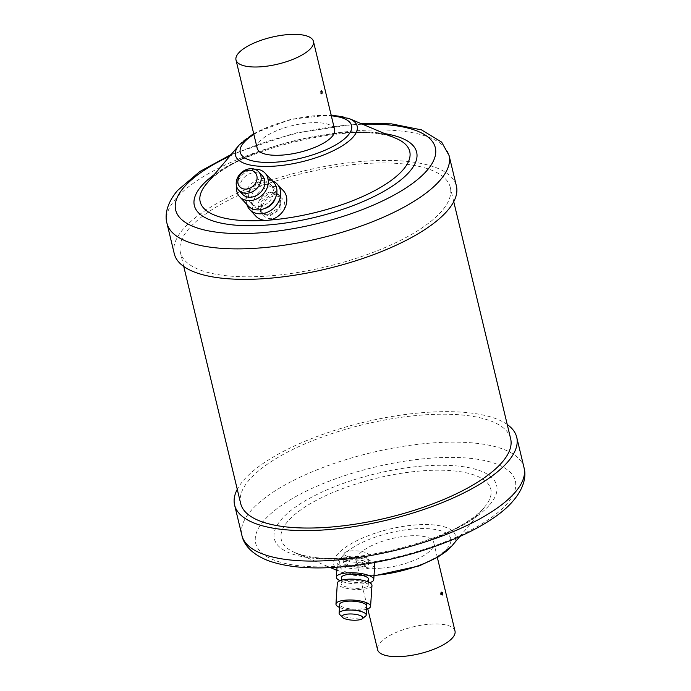 <?xml version="1.0" encoding="UTF-8"?>
<svg xmlns="http://www.w3.org/2000/svg" width="691" height="691" viewBox="0 0 691 691"><rect width="100%" height="100%" fill="white"/><g stroke="black" fill="none" stroke-linecap="round" stroke-linejoin="round"><path stroke-width="0.52" stroke-dasharray="3.46 2.59" d="M257.199 148.28A39.819 13.803 166.5 0 1 309.801 122.851A39.819 13.803 166.5 0 1 334.643 129.683M271.097 192.124L278.862 195.026L279.717 207.214L268.117 214.711L260.567 212.042L259.868 200.01L271.097 192.124M174.279 253.744A145.067 50.288 166.5 0 1 183.141 229.187A145.067 50.288 166.5 0 1 335.265 164.674A145.067 50.288 166.5 0 1 456.406 186.017M272.574 193.713L280.313 196.589L281.09 208.682L269.43 216.128L261.915 213.484L261.293 201.556L272.574 193.713M507.237 424.516A145.067 50.288 -13.5 0 0 374.807 419.765A145.067 50.288 -13.5 0 0 243.457 480.435A145.067 50.288 -13.5 0 0 237.263 489.332M361.125 567.121L349.197 565.713L343.608 562.224L350.968 559.814L362.956 560.479L368.545 563.847L361.125 567.121M361.41 562.923L349.465 561.619L343.868 558.354L351.209 556.065L363.216 556.626L368.813 559.779L361.41 562.923M381.199 568.149A39.819 13.803 -13.5 0 0 433.801 542.72A39.819 13.803 -13.5 0 0 408.968 535.896A39.819 13.803 -13.5 0 0 356.357 561.317A39.819 13.803 -13.5 0 0 381.199 568.149M454.998 631.03A39.819 13.803 -13.5 0 0 430.165 624.198A39.819 13.803 -13.5 0 0 377.562 649.618M510.649 438.716A138.822 48.12 -13.5 0 0 394.725 418.288A138.822 48.12 -13.5 0 0 249.149 480.029A138.822 48.12 -13.5 0 0 240.675 503.532M441.851 210.971A138.822 48.12 166.5 0 1 296.275 272.712A138.822 48.12 166.5 0 1 180.351 252.284A138.822 48.12 166.5 0 1 188.833 228.79A138.822 48.12 166.5 0 1 334.409 167.049A138.822 48.12 166.5 0 1 450.325 187.468A138.822 48.12 166.5 0 1 441.851 210.971M365.496 616.191A13.587 3.982 3.8 0 1 363.241 617.262A13.587 3.982 3.8 0 1 350.078 617.875A13.587 3.982 3.8 0 1 339.687 614.48M365.764 566.352A12.49 3.662 3.8 0 1 351.788 566.655A12.49 3.662 3.8 0 1 343.582 562.638A12.49 3.662 3.8 0 1 346.329 560.574A12.49 3.662 3.8 0 1 360.305 560.28A12.49 3.662 3.8 0 1 368.51 564.297A12.49 3.662 3.8 0 1 365.764 566.352M366.36 557.421A12.49 3.662 3.8 0 1 352.384 557.715A12.49 3.662 3.8 0 1 344.178 553.698A12.49 3.662 3.8 0 1 346.925 551.643A12.49 3.662 3.8 0 1 360.901 551.34A12.49 3.662 3.8 0 1 369.106 555.357A12.49 3.662 3.8 0 1 366.36 557.421M369.659 582.686A18.735 5.485 3.8 0 1 369.625 582.694A18.735 5.485 3.8 0 1 340.007 580.716M374.747 564.711A18.735 5.485 3.8 0 1 370.618 567.803A18.735 5.485 3.8 0 1 349.663 568.244A18.735 5.485 3.8 0 1 337.346 562.224A18.735 5.485 3.8 0 1 341.475 559.131A18.735 5.485 3.8 0 1 359.052 558.224A18.735 5.485 3.8 0 1 373.581 562.621M365.219 587.462A13.587 3.982 3.8 0 1 350.026 587.791A13.587 3.982 3.8 0 1 341.104 583.42A13.587 3.982 3.8 0 1 344.092 581.183A13.587 3.982 3.8 0 1 359.285 580.855A13.587 3.982 3.8 0 1 368.217 585.225A13.587 3.982 3.8 0 1 365.219 587.462M368.614 579.265A13.587 3.982 3.8 0 1 365.617 581.502A13.587 3.982 3.8 0 1 350.423 581.831A13.587 3.982 3.8 0 1 341.501 577.46M366.619 609.237A17.353 5.079 3.8 0 1 339.506 607.432M371.974 585.476A17.353 5.079 3.8 0 1 368.156 588.335A17.353 5.079 3.8 0 1 348.748 588.749A17.353 5.079 3.8 0 1 337.346 583.169M366.826 606.085A13.587 3.982 3.8 0 1 363.837 608.322A13.587 3.982 3.8 0 1 348.644 608.65A13.587 3.982 3.8 0 1 339.713 604.279M276.512 193.195A12.49 10.192 137 0 1 278.741 194.897A12.49 10.192 137 0 1 277.747 209.632A12.49 10.192 137 0 1 262.701 213.64A12.49 10.192 137 0 1 260.472 211.938A12.49 10.192 137 0 1 261.466 197.203A12.49 10.192 137 0 1 276.512 193.195M280.2 197.151A12.49 10.192 137 0 1 282.438 198.861A12.49 10.192 137 0 1 281.436 213.597A12.49 10.192 137 0 1 266.398 217.605A12.49 10.192 137 0 1 264.161 215.894A12.49 10.192 137 0 1 265.154 201.159A12.49 10.192 137 0 1 280.2 197.151M255.903 216.197A18.735 15.297 137 0 1 257.397 194.093A18.735 15.297 137 0 1 279.959 188.082A18.735 15.297 137 0 1 283.31 190.638M268.497 183.055A13.587 11.091 137 0 1 270.932 184.912A13.587 11.091 137 0 1 269.844 200.943A13.587 11.091 137 0 1 253.485 205.296A13.587 11.091 137 0 1 251.058 203.439A13.587 11.091 137 0 1 252.137 187.416A13.587 11.091 137 0 1 268.497 183.055M263.686 208.829A13.587 11.091 137 0 1 255.946 207.939A13.587 11.091 137 0 1 253.519 206.082A13.587 11.091 137 0 1 254.599 190.06A13.587 11.091 137 0 1 270.958 185.698A13.587 11.091 137 0 1 273.394 187.555A13.587 11.091 137 0 1 275.424 197.894M248.302 206.013A17.353 14.165 137 0 1 249.684 185.542A17.353 14.165 137 0 1 270.578 179.971A17.353 14.165 137 0 1 273.688 182.346M242.437 194.206A13.587 11.091 137 0 1 243.526 178.174A13.587 11.091 137 0 1 259.885 173.821A13.587 11.091 137 0 1 262.312 175.669M236.547 186.19A17.353 14.165 137 0 1 254.737 169.235M246.825 204.432A18.735 15.297 137 0 1 253.027 185.629A18.735 15.297 137 0 1 272.211 180.766M269.283 220.118A107.753 37.357 166.5 0 1 265.482 220.386M206.41 183.953A107.753 37.357 166.5 0 1 206.764 183.538A107.753 37.357 166.5 0 1 296.733 140.187A107.753 37.357 166.5 0 1 396.09 138.416C361.531 119.051 229.542 150.448 206.704 183.607L206.41 183.953M214.227 174.659A114.309 39.629 166.5 0 1 384.904 133.683M166.963 223.262A145.067 50.288 166.5 0 1 175.825 198.714A145.067 50.288 166.5 0 1 327.949 134.192A145.067 50.288 166.5 0 1 449.081 155.535M524.037 467.738A145.067 50.288 -13.5 0 0 402.896 446.395A145.067 50.288 -13.5 0 0 250.773 510.917A145.067 50.288 -13.5 0 0 241.919 535.465M263.841 520.712A133.518 46.28 -13.5 0 0 338.944 566.205A133.518 46.28 -13.5 0 0 507.177 503.566A133.518 46.28 -13.5 0 0 432.065 458.073A133.518 46.28 -13.5 0 0 263.841 520.712M484.236 507.462A107.753 37.357 -13.5 0 0 484.59 507.047A107.753 37.357 -13.5 0 0 423.16 470.77A107.753 37.357 -13.5 0 0 287.845 521.29A107.753 37.357 -13.5 0 0 294.91 552.584A107.753 37.357 -13.5 0 0 394.267 550.813A107.753 37.357 -13.5 0 0 484.236 507.462M489.677 504.801A114.309 39.629 -13.5 0 0 425.371 465.846A114.309 39.629 -13.5 0 0 281.332 519.477A114.309 39.629 -13.5 0 0 345.647 558.432A114.309 39.629 -13.5 0 0 489.677 504.801M451.62 546.236L451.862 545.95A62.57 21.689 -13.5 0 0 416.198 524.884A62.57 21.689 -13.5 0 0 337.631 554.217A62.57 21.689 -13.5 0 0 341.734 572.39A62.57 21.689 -13.5 0 0 374.03 575.448M342.917 555.694A57.241 19.84 -13.5 0 0 375.118 575.197A57.241 19.84 -13.5 0 0 447.241 548.343A57.241 19.84 -13.5 0 0 415.041 528.84A57.241 19.84 -13.5 0 0 342.917 555.694M229.818 156.123A133.518 46.28 166.5 0 1 362.594 124.25M239.336 144.816A62.57 21.689 166.5 0 1 291.576 119.638A62.57 21.689 166.5 0 1 349.266 118.61M253.873 134.417A57.241 19.84 166.5 0 1 331.309 115.82M321.488 90.711A1.563 1.563 0 0 0 320.209 92.974A1.563 1.563 0 0 0 321.712 93.829M280.313 196.589L278.862 195.026M459.783 536.536L484.296 507.393C461.458 540.552 329.469 571.949 294.91 552.584L330.402 567.596M374.004 575.888L341.734 572.39L336.811 570.308M343.868 558.354L343.608 562.224M433.801 542.72L437.343 557.464M441.851 592.057A1.563 1.563 0 0 0 440.573 594.312A1.563 1.563 0 0 0 442.076 595.176M183.763 266.484L180.351 252.284M453.737 201.668L450.325 187.468M356.357 561.317L367.776 608.849M368.813 559.779L368.545 563.847M261.915 213.484L260.567 212.042M231.217 154.464L294.521 133.156L360.598 123.404M253.657 133.536L291.17 119.198L331.101 114.948M343.582 562.638L344.178 553.698M337.018 567.207L337.346 562.224M341.104 583.42L341.311 580.267M368.217 585.225L368.424 582.072M368.51 564.297L369.106 555.357M278.741 194.897L282.438 198.861M270.932 184.912L273.394 187.555M251.058 203.439L253.519 206.082M260.472 211.938L264.161 215.894"/><path stroke-width="1.04" d="M321.946 93.7C320.987 93.561 320.762 92.611 321.263 90.849C322.161 90.987 322.395 91.938 321.946 93.7L321.712 93.829M313.438 41.382L334.643 129.683A39.819 13.803 166.5 0 1 282.032 155.104A39.819 13.803 166.5 0 1 257.199 148.28L236.002 59.97A39.819 13.803 166.5 0 1 288.605 34.55A39.819 13.803 166.5 0 1 313.438 41.382A39.819 13.803 166.5 0 1 260.835 66.802A39.819 13.803 166.5 0 1 236.002 59.97M447.543 210.565A145.067 50.288 166.5 0 1 295.42 275.087A145.067 50.288 166.5 0 1 174.279 253.744L166.963 223.262A145.067 50.288 166.5 0 0 288.104 244.605A145.067 50.288 166.5 0 0 440.227 180.083A145.067 50.288 166.5 0 0 449.081 155.535L456.406 186.017A145.067 50.288 166.5 0 1 447.543 210.565M237.263 489.332A145.067 50.288 -13.5 0 0 234.595 504.983A145.067 50.288 -13.5 0 0 355.735 526.326A145.067 50.288 -13.5 0 0 507.859 461.813A145.067 50.288 -13.5 0 0 516.721 437.256A145.067 50.288 -13.5 0 0 507.237 424.516M441.627 592.196C442.525 592.325 442.758 593.275 442.309 595.037C441.35 594.908 441.126 593.958 441.627 592.196L441.851 592.057M367.776 608.849L377.562 649.618A39.819 13.803 -13.5 0 0 402.395 656.45A39.819 13.803 -13.5 0 0 454.998 631.03L437.343 557.464M183.763 266.484L240.675 503.532A138.822 48.12 -13.5 0 0 356.591 523.951A138.822 48.12 -13.5 0 0 502.167 462.21A138.822 48.12 -13.5 0 0 510.649 438.716L453.737 201.668M344.343 614.679A10.46 3.066 -176.2 0 0 342.477 617.374A10.46 3.066 -176.2 0 0 350.475 619.991A10.46 3.066 -176.2 0 0 360.616 619.516A10.46 3.066 -176.2 0 0 362.352 618.695A10.46 3.066 -176.2 0 0 357.523 614.714A10.46 3.066 -176.2 0 0 344.343 614.679M342.477 617.374L339.687 614.48A13.587 3.982 3.8 0 1 339.117 613.219A13.587 3.982 3.8 0 1 342.105 610.974A13.587 3.982 3.8 0 1 357.307 610.654A13.587 3.982 3.8 0 1 366.23 615.025A13.587 3.982 3.8 0 1 365.496 616.191L362.352 618.695M340.007 580.716A18.735 5.485 3.8 0 1 336.362 577.123A18.735 5.485 3.8 0 1 340.482 574.031A18.735 5.485 3.8 0 1 361.436 573.582A18.735 5.485 3.8 0 1 373.753 579.611A18.735 5.485 3.8 0 1 369.659 582.686M341.311 580.267L341.501 577.46A13.587 3.982 3.8 0 1 344.489 575.223A13.587 3.982 3.8 0 1 359.683 574.895A13.587 3.982 3.8 0 1 368.614 579.265L368.424 582.072M339.506 607.432A17.353 5.079 3.8 0 1 335.956 604.029A17.353 5.079 3.8 0 1 339.773 601.17A17.353 5.079 3.8 0 1 359.182 600.755A17.353 5.079 3.8 0 1 370.583 606.335A17.353 5.079 3.8 0 1 366.766 609.194A17.353 5.079 3.8 0 1 366.619 609.237M335.956 604.029L337.346 583.169A17.353 5.079 3.8 0 1 341.164 580.31A17.353 5.079 3.8 0 1 360.572 579.896A17.353 5.079 3.8 0 1 371.974 585.476L370.583 606.335M339.117 613.219L339.713 604.279A13.587 3.982 3.8 0 1 342.701 602.042A13.587 3.982 3.8 0 1 357.895 601.714A13.587 3.982 3.8 0 1 366.826 606.085L366.23 615.025M373.581 562.621A18.735 5.485 3.8 0 1 374.747 564.711L373.753 579.611M241.677 188.22A10.46 8.542 -43 0 0 255.143 183.728A10.46 8.542 -43 0 0 253.234 171.092A10.46 8.542 -43 0 0 239.768 175.583A10.46 8.542 -43 0 0 241.677 188.22M256.197 169.856A13.587 11.091 137 0 1 258.624 171.714A13.587 11.091 137 0 1 257.536 187.736A13.587 11.091 137 0 1 241.176 192.098A13.587 11.091 137 0 1 238.749 190.241A13.587 11.091 137 0 1 239.829 174.218A13.587 11.091 137 0 1 256.197 169.856M272.211 180.766A18.735 15.297 137 0 1 273.809 181.483A18.735 15.297 137 0 1 277.16 184.039A18.735 15.297 137 0 1 275.666 206.143A18.735 15.297 137 0 1 253.096 212.154A18.735 15.297 137 0 1 249.745 209.598A18.735 15.297 137 0 1 246.825 204.432M277.16 184.039L283.31 190.638A18.735 15.297 137 0 1 281.816 212.742A18.735 15.297 137 0 1 259.255 218.753A18.735 15.297 137 0 1 255.903 216.197L249.745 209.598M275.424 197.894A13.587 11.091 137 0 1 263.686 208.829M254.737 169.235A17.353 14.165 137 0 1 261.967 170.737A17.353 14.165 137 0 1 265.068 173.104A17.353 14.165 137 0 1 263.686 193.575A17.353 14.165 137 0 1 242.791 199.138A17.353 14.165 137 0 1 239.682 196.771A17.353 14.165 137 0 1 236.547 186.19M265.068 173.104L273.688 182.346A17.353 14.165 137 0 1 272.297 202.817A17.353 14.165 137 0 1 251.403 208.38A17.353 14.165 137 0 1 248.302 206.013L239.682 196.771M258.624 171.714L262.312 175.669A13.587 11.091 137 0 1 261.233 191.701A13.587 11.091 137 0 1 244.873 196.054A13.587 11.091 137 0 1 242.437 194.206L238.749 190.241M331.309 115.82A57.241 19.84 166.5 0 1 348.083 135.306A57.241 19.84 166.5 0 1 275.959 162.16A57.241 19.84 166.5 0 1 243.759 142.657A57.241 19.84 166.5 0 1 253.873 134.417M331.101 114.948L349.266 118.61A62.57 21.689 166.5 0 1 353.369 136.783A62.57 21.689 166.5 0 1 274.802 166.116A62.57 21.689 166.5 0 1 239.138 145.05A62.57 21.689 166.5 0 1 239.336 144.816M349.266 118.61L396.09 138.416A107.753 37.357 166.5 0 1 403.155 169.71A107.753 37.357 166.5 0 1 269.283 220.118M265.482 220.386A107.753 37.357 166.5 0 1 206.41 183.953L239.38 144.764L253.657 133.536M384.904 133.683A114.309 39.629 166.5 0 1 409.668 171.523A114.309 39.629 166.5 0 1 265.629 225.154A114.309 39.629 166.5 0 1 201.323 186.199A114.309 39.629 166.5 0 1 214.227 174.659M362.594 124.25A133.518 46.28 166.5 0 1 427.159 170.288A133.518 46.28 166.5 0 1 258.935 232.927A133.518 46.28 166.5 0 1 183.823 187.434A133.518 46.28 166.5 0 1 229.818 156.123M524.037 467.738C526.317 475.494 524.469 487.561 513.404 500.569C486.835 532.554 407.18 561.852 340.404 566.957C311.477 569.306 287.836 567.354 269.49 561.118C252.155 554.847 243.707 544.681 241.919 535.465A145.067 50.288 -13.5 0 0 363.051 556.808A145.067 50.288 -13.5 0 0 515.175 492.286A145.067 50.288 -13.5 0 0 524.037 467.738L516.721 437.256M374.03 575.448A62.57 21.689 -13.5 0 0 451.664 546.184A62.57 21.689 -13.5 0 0 451.862 545.95L459.783 536.536M231.217 154.464L199.768 171.567L177.596 190.431C166.531 203.439 164.683 215.506 166.963 223.262M241.919 535.465L234.595 504.983M336.811 570.308L330.402 567.596M451.862 545.95L438.336 556.868L419.307 565.869L374.004 575.888M360.598 123.404L391.512 123.87L421.51 129.882L441.644 142.113L449.081 155.535M336.362 577.123L337.018 567.207"/></g></svg>
